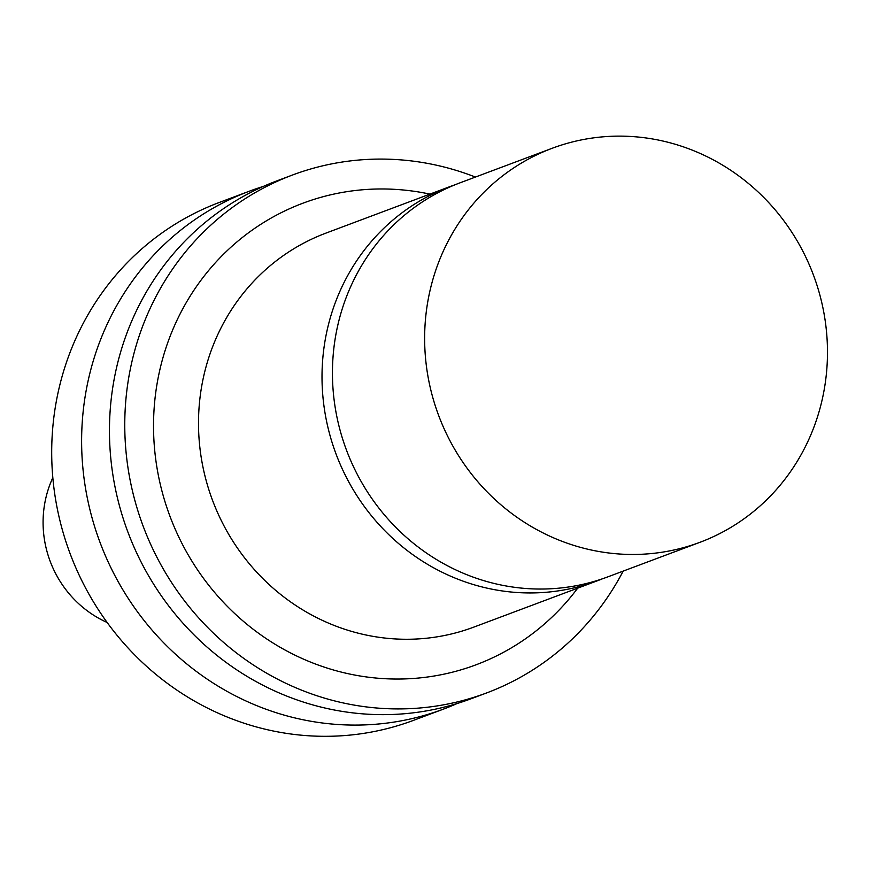 <?xml version="1.0" encoding="UTF-8"?>
<svg xmlns="http://www.w3.org/2000/svg" width="871" height="871" viewBox="0 0 871 871"><rect width="100%" height="100%" fill="white"/><g stroke="black" fill="none" stroke-linecap="round" stroke-linejoin="round"><path stroke-width="1.31" d="M52.826 477.667A106.012 100.818 69.4 0 0 43.55 532.508A106.012 100.818 69.4 0 0 107.111 622.46M263.314 186.427A276.553 263.02 69.4 0 0 249.248 191.239L219.329 202.453A276.553 263.02 69.4 0 0 52.924 478.789A276.553 263.02 69.4 0 0 413.518 720.35L443.437 709.125A276.553 263.02 69.4 0 0 457.199 703.496M249.248 191.239A276.553 263.02 69.4 0 0 82.843 467.575A276.553 263.02 69.4 0 0 443.437 709.125M475.414 177.053A276.553 263.02 69.4 0 0 292.384 175.06L277.076 180.798A276.553 263.02 69.4 0 0 110.682 457.133A276.553 263.02 69.4 0 0 471.265 698.694L486.573 692.957A276.553 263.02 69.4 0 0 623.168 571.104M292.384 175.06A276.553 263.02 69.4 0 0 125.99 451.396A276.553 263.02 69.4 0 0 486.573 692.957M429.926 194.113A246.493 234.43 69.4 0 0 154.624 449.501A246.493 234.43 69.4 0 0 325.286 667.469A246.493 234.43 69.4 0 0 577.68 588.165M454.793 184.87A210.423 200.123 69.4 0 0 449.545 186.753L326.048 233.069A210.423 200.123 69.4 0 0 199.437 443.328A210.423 200.123 69.4 0 0 473.802 627.12L597.299 580.805A210.423 200.123 69.4 0 0 602.492 578.769M449.545 186.753A210.423 200.123 69.4 0 0 322.945 397.013A210.423 200.123 69.4 0 0 597.299 580.805M425.571 358.525A210.423 200.123 69.4 0 0 699.936 542.317A210.423 200.123 69.4 0 0 813.438 275.04A210.423 200.123 69.4 0 0 552.181 148.277A210.423 200.123 69.4 0 0 425.571 358.525M552.181 148.277L459.986 182.845A210.423 200.123 69.4 0 0 333.375 393.104A210.423 200.123 69.4 0 0 607.74 576.896L699.936 542.317"/></g></svg>
